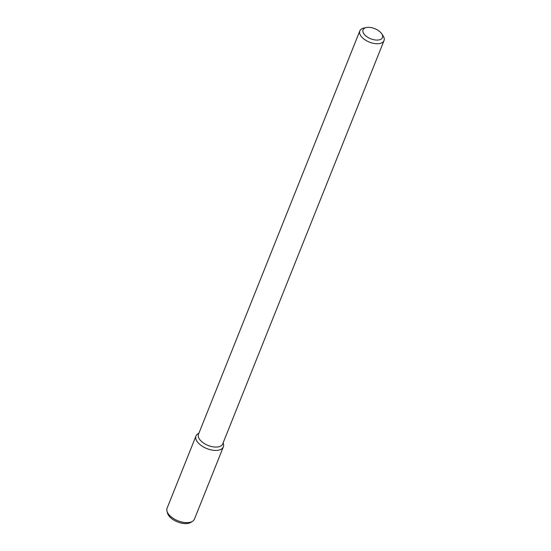 <?xml version="1.0" encoding="UTF-8"?>
<svg xmlns="http://www.w3.org/2000/svg" width="551" height="551" viewBox="0 0 551 551"><rect width="100%" height="100%" fill="white"/><g stroke="black" fill="none" stroke-linecap="round" stroke-linejoin="round"><path stroke-width="0.83" d="M378.64 39.968A10.428 5.448 -158.2 0 1 364.996 35.133A10.428 5.448 -158.2 0 1 366.325 27.55A10.428 5.448 -158.2 0 1 381.629 33.673A10.428 5.448 -158.2 0 1 378.64 39.968M381.629 33.673L383.028 35.725A13.038 6.812 -158.2 0 1 384.019 40.616A13.038 6.812 -158.2 0 1 379.288 43.598A13.038 6.812 -158.2 0 1 365.251 39.968A13.038 6.812 -158.2 0 1 359.81 30.932A13.038 6.812 -158.2 0 1 363.901 28.073L366.325 27.55M384.019 40.616L222.694 443.954A13.038 6.812 -158.2 0 1 217.962 446.937A13.038 6.812 -158.2 0 1 203.925 443.307A13.038 6.812 -158.2 0 1 198.484 434.271L359.81 30.932M223.155 442.797L223.465 444.016A14.725 7.693 -158.2 0 1 217.989 450.257A14.725 7.693 -158.2 0 1 200.151 444.712A14.725 7.693 -158.2 0 1 197.892 433.782L198.945 433.114M223.1 442.949A14.725 7.693 -158.2 0 1 223.334 446.895A14.725 7.693 -158.2 0 1 217.989 450.257A14.725 7.693 -158.2 0 1 202.141 446.158A14.725 7.693 -158.2 0 1 195.998 435.958A14.725 7.693 -158.2 0 1 198.89 433.265M223.334 446.895L194.448 519.118A14.725 7.693 -158.2 0 1 192.554 521.294A14.725 7.693 -158.2 0 1 189.103 522.479A14.725 7.693 -158.2 0 1 166.981 511.066A14.725 7.693 -158.2 0 1 167.105 508.18L195.998 435.958M192.554 521.294L190.86 522.362A13.472 7.039 -158.2 0 1 187.705 523.45A13.472 7.039 -158.2 0 1 167.47 513.002L166.981 511.066"/></g></svg>
